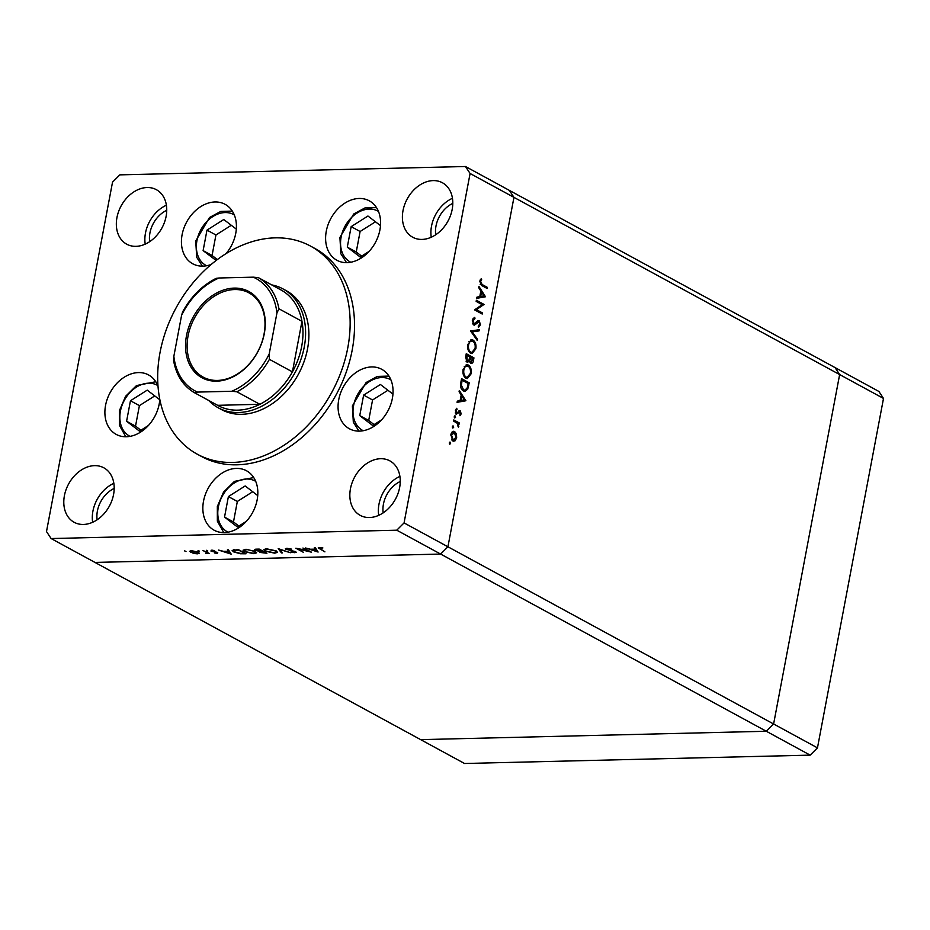 <?xml version="1.0" encoding="UTF-8"?>
<svg xmlns="http://www.w3.org/2000/svg" width="930" height="930" viewBox="0 0 930 930"><rect width="100%" height="100%" fill="white"/><g stroke="black" fill="none" stroke-linecap="round" stroke-linejoin="round"><path stroke-width="1.4" d="M380.486 225.641L367.943 216.016L351.168 226.629L347.285 247.136L360.189 257.029L369.14 251.367M375.464 221.793L360.108 231.5L356.237 252.007L361.619 256.122M356.237 252.007L347.285 247.136M360.108 231.5L351.168 226.629M392.948 394.111L380.405 384.497L363.63 395.099L359.747 415.605L372.651 425.498L381.602 419.837M387.926 390.263L372.57 399.97L368.699 420.476L374.081 424.603M368.699 420.476L359.747 415.605M372.57 399.97L363.63 395.099M257.726 495.585L245.171 485.96L228.396 496.574L224.525 517.08L237.429 526.973L246.369 521.312M252.704 491.738L237.348 501.444L233.477 521.951L238.847 526.066M233.477 521.951L224.525 517.08M237.348 501.444L228.396 496.574M159.774 399.761L147.231 390.135L130.456 400.749L126.585 421.255L139.477 431.148L148.428 425.487M154.752 395.913L139.407 405.62L135.524 426.126L140.907 430.241M135.524 426.126L126.585 421.255M139.407 405.62L130.456 400.749M236.313 229.129L223.758 219.515L206.983 230.117L203.112 250.623L216.12 260.447M231.291 225.281L215.934 234.988L212.063 255.494L217.329 259.528M212.063 255.494L203.112 250.623M215.934 234.988L206.983 230.117M883.5 398.435L817.47 747.86L773.609 723.993L766.308 731.259L773.609 723.993L447.923 546.782L513.953 197.358L839.639 374.569L773.609 723.993L839.639 374.569L883.5 398.435L878.885 391.449L835.024 367.571L839.639 374.569L835.024 367.571L509.338 190.371L513.953 197.358L447.923 546.782L440.622 554.059L94.976 562.429L51.115 538.551L396.761 530.193L404.062 522.916L470.092 173.492L465.477 166.505L119.831 174.863L112.53 182.141L46.5 531.565L51.115 538.551M404.062 522.916L447.923 546.782L440.622 554.059L766.308 731.259L420.662 739.629L94.976 562.429L440.622 554.059L396.761 530.193M218.271 407.817L221.561 409.607A67.692 50.615 -61.4 0 0 307.539 348.843A67.692 50.615 -61.4 0 0 286.266 290.683L282.976 288.893A67.692 50.615 118.6 0 1 304.25 347.053A67.692 50.615 118.6 0 1 218.271 407.817A67.692 50.615 118.6 0 1 208.75 400.493M347.774 347.867A118.459 88.583 -61.4 0 0 310.527 246.09A118.459 88.583 -61.4 0 0 160.053 352.412A118.459 88.583 -61.4 0 0 197.288 454.2A118.459 88.583 -61.4 0 0 347.774 347.867M197.288 454.2L201.682 456.584A118.459 88.583 -61.4 0 0 352.156 350.261A118.459 88.583 -61.4 0 0 314.91 248.473L310.527 246.09M226.13 253.53A33.84 25.308 -61.4 0 0 235.743 233.395A33.84 25.308 -61.4 0 0 225.095 204.321A33.84 25.308 -61.4 0 0 182.106 234.697A33.84 25.308 -61.4 0 0 192.743 263.783A33.84 25.308 -61.4 0 0 211.075 264.504M326.279 231.21A33.84 25.308 -61.4 0 0 336.927 260.284A33.84 25.308 -61.4 0 0 379.917 229.908A33.84 25.308 -61.4 0 0 369.28 200.822A33.84 25.308 -61.4 0 0 326.279 231.21M338.741 399.679A33.84 25.308 -61.4 0 0 349.389 428.765A33.84 25.308 -61.4 0 0 392.379 398.377A33.84 25.308 -61.4 0 0 381.742 369.303A33.84 25.308 -61.4 0 0 338.741 399.679M158.019 386.217A33.84 25.308 -61.4 0 0 148.567 374.941A33.84 25.308 -61.4 0 0 105.567 405.329A33.84 25.308 -61.4 0 0 116.215 434.403A33.84 25.308 -61.4 0 0 159.204 404.027A33.84 25.308 -61.4 0 0 159.809 399.33M64.414 495.644A31.027 23.204 -61.4 0 0 74.168 522.3A31.027 23.204 -61.4 0 0 113.576 494.458A31.027 23.204 -61.4 0 0 103.823 467.802A31.027 23.204 -61.4 0 0 64.414 495.644M113.844 483.333A31.027 23.204 -61.4 0 0 92.919 511.151A31.027 23.204 -61.4 0 0 92.651 522.276M403.016 210.599A31.027 23.204 -61.4 0 0 412.769 237.266A31.027 23.204 -61.4 0 0 452.178 209.413A31.027 23.204 -61.4 0 0 442.424 182.757A31.027 23.204 -61.4 0 0 403.016 210.599M452.445 198.288A31.027 23.204 -61.4 0 0 431.52 226.118A31.027 23.204 -61.4 0 0 431.253 237.243M116.959 217.527A31.027 23.204 -61.4 0 0 126.713 244.183A31.027 23.204 -61.4 0 0 166.121 216.341A31.027 23.204 -61.4 0 0 156.368 189.685A31.027 23.204 -61.4 0 0 116.959 217.527M166.4 205.216A31.027 23.204 -61.4 0 0 145.475 233.046A31.027 23.204 -61.4 0 0 145.208 244.172M350.459 488.715A31.027 23.204 -61.4 0 0 360.212 515.371A31.027 23.204 -61.4 0 0 399.633 487.529A31.027 23.204 -61.4 0 0 389.879 460.873A31.027 23.204 -61.4 0 0 350.459 488.715M399.9 476.404A31.027 23.204 -61.4 0 0 378.975 504.234A31.027 23.204 -61.4 0 0 378.708 515.36M400.249 481.496A25.389 18.984 -61.4 0 0 383.439 504.118A25.389 18.984 -61.4 0 0 383.172 512.883M166.749 210.308A25.389 18.984 -61.4 0 0 149.939 232.93A25.389 18.984 -61.4 0 0 149.672 241.695M435.717 234.767A25.389 18.984 118.6 0 1 435.996 226.013A25.389 18.984 118.6 0 1 452.794 203.391M97.115 519.8A25.389 18.984 118.6 0 1 97.394 511.047A25.389 18.984 118.6 0 1 114.192 488.424M203.519 501.154A33.84 25.308 -61.4 0 0 214.156 530.228A33.84 25.308 -61.4 0 0 257.157 499.852A33.84 25.308 -61.4 0 0 246.508 470.766A33.84 25.308 -61.4 0 0 203.519 501.154M482.182 304.656L476.16 301.378L476.369 300.262L484.042 304.435L476.404 309.632L482.438 312.922L482.228 314.038L474.556 309.864L482.182 304.656M473.777 324.965L472.37 320.269L474.765 317.386L474.951 318.653L473.161 320.699L473.998 323.849L477.915 320.757L479.217 320.687L480.426 324.744L478.497 327.36L478.218 326.093L479.659 324.186L479.031 321.827L474.416 325.128M472.8 323.884L474.835 323.814M477.915 320.757L479.217 320.687L477.974 320.722M479.031 321.827L476.555 322.14M470.568 330.975L479.264 329.72L479.043 330.917L472.208 331.789L477.474 339.241L477.241 340.438L470.568 330.975M467.79 344.495L471.638 339.717L473.033 340.089C475.439 341.763 476.381 344.67 475.881 348.785L472.045 353.621L470.592 353.226C468.197 351.528 467.267 348.622 467.79 344.495M463.082 369.454L466.918 364.676L468.325 365.048C470.72 366.722 471.673 369.629 471.161 373.744L467.337 378.58L465.884 378.185C463.477 376.487 462.547 373.581 463.082 369.454M459.315 390.495L465.849 400.76L457.083 402.341L457.316 401.121L460.118 400.609L461.187 394.959L459.083 391.716L459.315 390.495M449.318 442.843L450.155 442.145L450.597 443.54L449.76 444.226L449.713 442.157M449.341 443.564L450.597 443.54L449.76 444.226M465.477 166.505L509.338 190.371L513.953 197.358L470.092 173.492M452.875 431.439L454.642 431.532L456.398 433.868L456.665 437.844L455.084 440.808L452.852 440.971L450.864 434.682C451.55 431.88 452.805 430.834 454.642 431.532L453.619 431.264M453.898 441.25L452.852 440.971M452.375 426.684L453.212 425.987L453.654 427.382L452.817 428.067L452.771 425.998M452.387 427.405L453.654 427.382L452.817 428.067M453.549 421.058L453.759 419.942L459.362 422.987L459.153 424.103L458.327 423.662L458.455 427.254L457.316 423.324L453.549 421.058M454.282 416.605L455.107 415.908L455.561 417.303L454.724 417.989L454.677 415.919M454.293 417.326L455.561 417.303L454.724 417.989M459.083 410.746L460.164 410.723L461.199 413.827L459.966 415.733L459.99 411.862L456.549 414.048L455.433 410.49L456.688 408.293L457.06 409.328L456.13 410.804L456.735 412.908L460.164 410.723L459.222 410.665M459.99 411.862L458.106 411.92M455.642 412.932L457.327 412.897M463.361 390.937C460.931 389.356 460.094 386.555 460.827 382.521L461.559 378.661L469.232 382.835L467.732 389.17L464.977 391.379L463.361 390.937M465.628 357.074L466.267 353.702L473.951 357.876L473.486 360.317C473.138 362.677 472.254 363.653 470.836 363.246L469.476 360.91L467.058 362.247L465.628 357.074M471.51 363.421L470.836 363.246M467.802 362.444L467.058 362.247L467.848 361.235M478.973 286.498L485.495 296.763L476.73 298.344L476.962 297.123L479.775 296.624L480.833 290.962L478.741 287.73L478.973 286.498M480.519 281.732L482.17 284.545L487.274 287.324L487.064 288.44L481.88 285.615L479.741 281.244L481.194 278.721L481.67 279.697L480.519 281.732L479.671 281.755M308.969 551.316L302.936 548.037L311.55 552.199L298.425 549.084L303.529 552.385L295.856 548.212L309.062 550.839M286.184 548.375L285.963 549.514L286.87 548.316L291.718 549.153L287.661 548.747L286.917 549.502L295.647 551.676L294.868 552.711L290.799 552.071L294.752 551.711L285.324 548.828M287.73 548.34L286.917 549.502M295.647 551.676L296.24 552.292M294.194 552.281L294.822 551.316M278.209 548.642L290.427 552.711L279.895 549.525L282.476 552.897L281.465 552.92L278.209 548.642M266.631 548.805L276.129 550.851L277.5 552.304L274.78 553.199L265.201 551.141L263.853 549.723L266.631 548.805M245.764 549.316L255.273 551.351L256.634 552.815L253.925 553.699L244.346 551.641L242.997 550.223L245.764 549.316M228.466 549.839L231.198 554.141L218.573 550.083L223.595 551.362L228.315 551.246L227.443 549.863L228.466 549.839M184.71 550.851L185.988 551.548L184.547 550.862M198.369 552.153L199.311 553.269L197.334 553.838L193.51 553.408L189.522 551.327L191.534 550.676L198.369 552.153M198.218 550.525L199.497 551.211L198.055 550.525M202.926 550.467L209.471 553.49L205.774 553.524L206.576 552.536L202.926 550.467M207.809 552.583L206.774 553.617L207.053 552.176L206.879 552.99M206.262 553.234L206.681 551.967M206.506 550.316L207.785 551.013L206.344 550.327M217.725 552.513L217.271 553.362L214.528 552.966L216.818 552.548L211.005 551.13L211.61 550.2L214.551 550.56L211.912 551.095L217.725 552.513L217.271 553.362L217.457 552.374M216.585 552.978L216.888 552.164M211.18 550.223L211.005 551.13L211.61 550.2M212.424 550.211L211.912 551.095M233.546 551.85L232.128 550.409L238.359 549.607L246.031 553.78L240.347 553.757L233.546 551.85L233.651 551.269M255.471 549.235L255.25 550.432C254.076 549.653 254.46 549.235 256.401 549.165L259.214 549.095L266.898 553.28L259.644 552.374L259.214 551.455L254.553 549.7M259.877 551.13L259.644 552.374L259.284 551.118M315.375 547.735L318.106 552.036L305.482 547.979L310.504 549.258L315.224 549.142L314.352 547.758L315.375 547.735M320.292 547.549L320.757 549.072L324.919 551.874L318.223 547.898L322.884 547.944L319.536 548.189L319.664 547.526M244.451 551.048L244.346 551.641M246.59 549.735L244.206 550.479L245.276 551.618L253.088 553.269L255.413 552.513L254.332 551.385L246.671 549.316M257.819 549.13L256.18 550.409L261.923 551.106L257.738 549.584M255.936 549.188L256.18 550.409M263.899 552.897L265.166 552.873L262.713 551.537L260.563 552.339L263.899 552.897M260.319 551.13L260.563 552.339M262.237 550.734L262.086 551.548M190.778 550.723L190.476 552.35M191.406 552.327L196.649 553.466L197.427 552.176L192.219 551.06L191.406 552.327L190.836 550.723M197.509 551.757L198.16 552.955L198.311 552.129M228.559 549.99L228.315 551.246M224.874 551.781L229.64 553.327L228.594 551.688L224.955 551.327M229.884 552.071L229.64 553.327M228.838 550.432L228.594 551.688M244.404 552.897L238.208 550.06L233.395 550.746L233.57 549.781M234.337 549.711L234.488 551.827L240.161 553.35L244.311 553.373M265.317 550.537L265.201 551.141M266.131 551.118L273.943 552.769L276.268 552.013L275.199 550.874L267.456 549.235L265.062 549.979L266.131 551.118M281.674 551.85L281.465 552.92M294.984 552.129L294.868 552.711M315.468 547.886L315.224 549.142M311.783 549.677L316.549 551.223L315.502 549.584L311.864 549.223M316.793 549.967L316.549 551.223M315.747 548.316L315.502 549.584M455.526 433.892L456.398 433.868M455.886 437.867L456.665 437.844M454.445 439.913L453.596 440.843L455.084 440.808M453.154 431.567L454.235 432.566M451.713 439.878L453.061 439.855L455.979 437.472L454.421 432.648L451.608 432.613M451.782 439.983L453.852 440.064L453.061 439.855L451.55 435.054L450.794 435.077M454.421 432.648L451.55 435.054M453.608 420.709L459.362 422.987M457.874 423.022L457.758 423.673M457.607 423.673L458.327 423.662M458.025 426.405L458.827 426.382M460.397 413.85L461.199 413.827M457.293 412.908L458.595 412.874M457.107 412.92L456.002 414.129M455.793 409.351L457.06 409.328M455.375 410.827L456.13 410.804M455.235 412.943L455.828 412.932M458.897 410.897L459.536 411.792M463.93 399.923L465.872 400.598M464.384 400.632L465.849 400.76M464.361 400.795L457.13 402.097M461.024 400.458L464.372 399.853L461.861 395.994L461.024 400.458L460.141 400.47M460.989 396.017L461.861 395.994M461.408 379.428L467.744 382.869L469.232 382.835M466.523 389.193L467.732 389.17M465.942 389.763L464.221 391.286M462.001 389.81L464.826 390.158L467.127 388.124L468.232 383.532L462.129 380.207L461.385 385.311L463.57 389.81L464.826 390.158M461.257 380.231L462.129 380.207M462.082 389.856L463.57 389.81M460.524 385.334L461.385 385.311M466.163 364.804L468.325 365.048M466.837 365.083L468.104 366.164M470.289 373.767L471.161 373.744M468.499 376.894L466.581 378.475M463.012 369.861L463.872 369.838C463.396 373.232 464.14 375.65 466.093 377.069L467.22 377.371L470.371 373.372C470.813 369.989 470.057 367.583 468.116 366.176L464.256 366.374M466.093 377.069L467.22 377.371M468.116 366.176C466.058 365.432 464.651 366.652 463.872 369.838M466.128 354.47L472.452 357.911L473.951 357.876M471.487 362.223L470.754 363.2M468.371 360.933L469.476 360.91M466.116 361.27L467.72 361.247L469.034 359.829L469.697 356.806L466.848 355.248L467.267 361.131L466.046 361.154M469.848 362.142L471.033 362.119L472.952 358.573L470.487 357.225L471.429 362.223L469.941 362.258M469.476 358.004L470.348 357.98M469.615 357.248L470.487 357.225M465.674 356.864L466.546 356.841M465.976 355.272L466.848 355.248M470.882 339.845L473.033 340.089M471.545 340.124L472.824 341.205L468.976 341.415M474.998 348.808L475.881 348.785M473.207 351.935L471.301 353.516M470.813 352.11L471.94 352.412L475.079 348.413C475.521 345.03 474.777 342.624 472.824 341.217C470.778 340.473 469.359 341.694 468.592 344.879C468.116 348.273 468.848 350.691 470.813 352.11L471.94 352.412M467.72 344.902L468.592 344.879M477.753 329.906L477.555 330.952L479.043 330.917M477.555 330.952L471.126 331.766M471.15 331.812L472.208 331.789M476.416 339.264L477.474 339.241M473.382 318.141L474.951 318.653M473.463 318.688L472.777 319.013M472.3 320.722L473.161 320.699M472.51 323.884L473.347 323.849L472.51 323.884M477.846 320.803L478.613 321.733M479.496 324.768L480.426 324.744M477.543 321.861L476.404 322.152L477.543 321.861M475.393 323.408L476.811 323.373M475.16 323.594L473.719 324.93M476.218 301.029L482.554 304.47L484.042 304.435M482.554 304.47L483.995 304.668M482.507 304.715L474.916 309.667L476.404 309.632M474.916 309.667L480.95 312.957L482.438 312.922M483.577 295.926L485.53 296.6M484.03 296.635L485.495 296.763M484.007 296.798L476.776 298.1M480.671 296.461L484.019 295.856L481.508 291.997L480.671 296.461L479.799 296.472M480.636 292.02L481.508 291.997M480.171 284.289L485.786 287.358L487.274 287.324M480.322 279.732L481.67 279.697M479.799 281L480.787 280.976M264.283 333.684A49.081 36.7 118.6 0 1 216.609 381.161A49.081 36.7 118.6 0 1 186.512 335.567A49.081 36.7 118.6 0 1 234.186 288.102A49.081 36.7 118.6 0 1 264.283 333.684M188.069 335.904A47.953 35.852 -61.4 0 0 203.135 377.103A47.953 35.852 -61.4 0 0 264.05 334.068A47.953 35.852 -61.4 0 0 248.973 292.869A47.953 35.852 -61.4 0 0 188.069 335.904M269.2 353.958L269.398 359.34A65.809 49.209 118.6 0 1 236.836 391.763L259.865 404.294A65.809 49.209 -61.4 0 1 217.62 405.317L259.865 404.294A65.809 49.209 -61.4 0 0 292.427 371.872A65.809 49.209 -61.4 0 0 301.669 346.495A65.809 49.209 -61.4 0 0 301.971 321.327A65.809 49.209 -61.4 0 0 281.43 290.195L258.401 277.663A65.809 49.209 118.6 0 1 278.942 308.795L276.942 312.992A63.926 47.802 -61.4 0 0 253.297 277.163L219.062 277.989A63.926 47.802 -61.4 0 0 181.594 315.305L173.852 356.26A63.926 47.802 -61.4 0 0 197.497 392.088L231.733 391.263A63.926 47.802 -61.4 0 0 269.2 353.958L276.942 312.992M271.653 284.882A67.692 50.615 118.6 0 1 282.976 288.893M269.398 359.34L292.427 371.872L301.971 321.327L278.942 308.795M253.297 277.163L258.401 277.663M219.062 277.989L216.155 278.349C202.217 285.429 191.045 296.589 182.652 311.841L181.594 315.305M173.852 356.26L173.596 360.689C176.328 375.476 183.326 386.171 194.579 392.786L197.497 392.088M217.62 405.317L194.591 392.786M236.836 391.763L231.733 391.263M810.169 755.137L766.308 731.259L420.662 739.629L464.523 763.495L810.169 755.137L817.47 747.86M378.452 211.401A28.958 21.657 -61.4 0 0 341.124 237.08A28.958 21.657 -61.4 0 0 350.784 262.248M390.914 379.87A28.958 21.657 -61.4 0 0 353.586 405.55A28.958 21.657 -61.4 0 0 363.246 430.73M255.692 481.345A28.958 21.657 -61.4 0 0 234.325 482.972A28.958 21.657 -61.4 0 0 218.039 509.024A28.958 21.657 -61.4 0 0 228.024 532.193M157.751 385.52A28.958 21.657 -61.4 0 0 136.373 387.147A28.958 21.657 -61.4 0 0 120.098 413.199A28.958 21.657 -61.4 0 0 130.084 436.368M234.279 214.888A28.958 21.657 -61.4 0 0 196.951 240.568A28.958 21.657 -61.4 0 0 206.611 265.748M467.871 385.38L468.755 385.357M460.989 381.66L461.861 381.637M472.614 360.329L473.486 360.317M480.682 284.58L482.17 284.545M376.487 207.611L364.92 207.948L353.691 214.005L339.915 237.476L340.868 253.774L346.53 262.655M388.949 376.08L377.382 376.418L366.153 382.486L352.377 405.945L353.33 422.243L358.992 431.125M253.716 477.555L234.465 481.38L223.56 492.086L217.341 506.49L217.353 521.149L223.77 532.599M155.775 381.73L136.524 385.555L125.608 396.273L119.4 410.665L119.4 425.324L125.817 436.775M232.302 211.098L220.747 211.436L209.517 217.504L195.742 240.963L196.695 257.261L202.356 266.143M244.404 549.432L244.206 550.479M255.413 552.513L255.599 551.548M211.645 550.804L211.749 550.188M265.062 549.979L265.259 548.921M276.268 552.013L276.454 551.037M286.533 549.072L286.673 548.328M295.054 552.025L295.159 551.444M459.734 411.792L458.234 411.827M457.025 412.99L455.537 413.025M474.37 323.942L472.882 323.977M478.636 321.733L477.148 321.768"/></g></svg>
